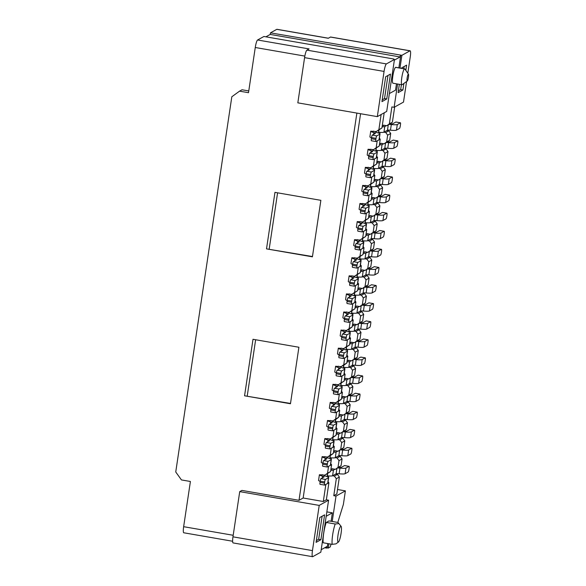 <?xml version="1.0" encoding="UTF-8"?>
<svg xmlns="http://www.w3.org/2000/svg" width="586" height="586" viewBox="0 0 586 586"><rect width="100%" height="100%" fill="white"/><g stroke="black" fill="none" stroke-linecap="round" stroke-linejoin="round"><path stroke-width="0.88" d="M326.197 516.259L332.365 512.838L326.849 511.878M321.194 549.712L326.929 546.533L326.688 548.115L327.127 547.873L327.764 543.574M331.105 521.269L332.365 512.838M335.91 543.874L332.174 544.335L323.216 542.783A12.687 2.161 -80.2 0 1 326.255 522.441L329.017 520.91L337.976 522.463L341.147 526.382A8.072 1.37 -80.2 0 1 340.906 534.41A8.072 1.37 -80.2 0 1 338.43 542.05A8.072 1.37 -80.2 0 1 338.371 542.087A8.072 1.37 -80.2 0 1 338.027 535.025A8.072 1.37 -80.2 0 1 340.737 526.265A8.072 1.37 -80.2 0 1 341.147 526.382M331.083 544.145L330.211 546.972L328.248 548.064L327.127 547.873M326.688 548.115L324.695 547.764M337.8 522.434L343.374 504.429L345.396 490.87L336.012 496.078L332.218 521.467M328.885 543.764L328.248 548.064M345.396 490.87L337.499 489.5M339.367 477.041L337.463 474.389L334.408 476.088L336.313 478.74L339.367 477.041L336.833 493.991L333.778 495.69L336.012 496.078M336.313 478.74L333.778 495.69M337.463 474.389L335.632 474.074M337.741 468.016A4.615 0.615 -171.5 0 1 339.961 468.119L339.118 473.774A4.615 0.615 8.5 0 0 336.122 473.803L332.584 475.766L334.408 476.088M341.052 465.738L342.07 458.955L339.008 460.655L337.997 467.438L341.052 465.738L335.419 469.305L332.064 468.727L331.976 469.291L330.944 469.108M337.997 467.438L335.419 469.305M342.07 458.955L340.166 456.311L337.111 458.003L339.008 460.655M340.166 456.311L338.334 455.996M335.28 457.688L337.111 458.003M343.755 447.66L344.766 440.877L341.711 442.569L340.7 449.352L343.755 447.66L338.122 451.227L334.767 450.641L334.679 451.205L333.646 451.03M340.7 449.352L338.122 451.227M344.766 440.877L342.869 438.225L339.814 439.925L341.711 442.569M342.869 438.225L341.037 437.91M343.147 431.853A4.615 0.615 -171.5 0 1 345.366 431.955L344.524 437.603A4.615 0.615 8.5 0 0 341.528 437.639L337.99 439.603L339.814 439.925M346.458 429.575L347.469 422.792L344.414 424.491L343.403 431.267L346.458 429.575L340.825 433.142L337.47 432.563L337.382 433.127L336.349 432.944M343.403 431.267L340.825 433.142M347.469 422.792L345.572 420.147L342.517 421.839L344.414 424.491M345.572 420.147L343.74 419.825M345.85 413.775A4.615 0.615 -171.5 0 1 348.069 413.87L347.227 419.525A4.615 0.615 8.5 0 0 344.231 419.554L340.693 421.517L342.517 421.839M349.161 411.489L350.172 404.714L347.117 406.406L346.106 413.189L349.161 411.489L343.528 415.056L340.173 414.478L340.085 415.042L339.052 414.866M346.106 413.189L343.528 415.056M350.172 404.714L348.274 402.062L345.22 403.761L347.117 406.406M348.274 402.062L346.443 401.747M348.553 395.689A4.615 0.615 -171.5 0 1 350.772 395.792L349.93 401.439A4.615 0.615 8.5 0 0 346.934 401.469L343.396 403.432L345.22 403.761M351.864 393.411L352.875 386.628L349.82 388.328L348.809 395.103L351.864 393.411L346.231 396.978L342.876 396.392L342.788 396.956L341.755 396.781M348.809 395.103L346.231 396.978M352.875 386.628L350.977 383.977L347.923 385.676L349.82 388.328M350.977 383.977L349.146 383.662M351.256 377.604A4.615 0.615 -171.5 0 1 353.475 377.706L352.633 383.361A4.615 0.615 8.5 0 0 349.637 383.391L346.099 385.354L347.923 385.676M354.567 375.326L355.577 368.543L352.523 370.242L351.512 377.025L354.567 375.326L348.934 378.893L345.572 378.314L345.491 378.878L344.458 378.695M351.512 377.025L348.934 378.893M355.577 368.543L353.68 365.898L350.626 367.59L352.523 370.242M353.68 365.898L351.849 365.583M348.795 367.276L350.626 367.59M357.27 357.248L358.28 350.465L355.226 352.157L354.215 358.94L357.27 357.248L351.637 360.815L348.274 360.229L348.194 360.793L347.161 360.617M354.215 358.94L351.637 360.815M358.28 350.465L356.383 347.813L353.321 349.512L355.226 352.157M356.383 347.813L354.552 347.498M356.654 341.44A4.615 0.615 -171.5 0 1 358.881 341.543L358.039 347.19A4.615 0.615 8.5 0 0 355.043 347.227L351.505 349.19L353.321 349.512M359.972 339.162L360.983 332.379L357.929 334.079L356.918 340.854L359.972 339.162L354.34 342.729L350.977 342.151L350.897 342.715L349.864 342.532M356.918 340.854L354.34 342.729M360.983 332.379L359.079 329.735L356.024 331.427L357.929 334.079M359.079 329.735L357.255 329.413M354.193 331.112L356.024 331.427M362.675 321.077L363.686 314.301L360.632 315.993L359.621 322.776L362.675 321.077L357.042 324.644L353.68 324.065L353.6 324.629L352.567 324.454M359.621 322.776L357.042 324.644M363.686 314.301L361.782 311.649L358.727 313.349L360.632 315.993M361.782 311.649L359.95 311.334M362.06 305.277A4.615 0.615 -171.5 0 1 364.287 305.379L363.445 311.027A4.615 0.615 8.5 0 0 360.449 311.056L356.911 313.019L358.727 313.349M350.084 321.707L353.212 320.11L352.369 318.938M350.157 321.809L349.146 328.592L352.201 326.893L353.212 320.11M349.146 328.592L346.568 330.46L349.622 328.768L352.201 326.893M346.568 330.46L341.023 330.079L340.173 335.727A9.222 1.238 -171.5 0 0 341.785 336.694M347.381 339.785L350.509 338.195L349.666 337.023M347.454 339.887L346.443 346.67L349.498 344.978L350.509 338.195M346.443 346.67L343.865 348.545L349.498 344.978M343.865 348.545L338.32 348.165L337.477 353.812A9.222 1.238 -171.5 0 0 339.082 354.779M344.678 357.87L347.806 356.281L346.963 355.101M344.751 357.973L343.74 364.756L346.795 363.056L347.806 356.281M343.74 364.756L341.162 366.624L344.216 364.932L346.795 363.056M341.162 366.624L335.617 366.243L334.774 371.898A9.222 1.238 -171.5 0 0 336.379 372.857M341.975 375.956L345.103 374.359L344.26 373.187M342.048 376.058L341.037 382.834L344.092 381.142L345.103 374.359M341.037 382.834L338.459 384.709L344.092 381.142M338.459 384.709L332.914 384.328L332.072 389.976A9.222 1.238 -171.5 0 0 333.676 390.943M339.272 394.034L342.4 392.444L341.557 391.265M339.345 394.136L338.334 400.919L341.389 399.22L342.4 392.444M338.334 400.919L335.756 402.794L338.811 401.095L341.389 399.22M335.756 402.794L330.211 402.406L329.369 408.061A9.222 1.238 -171.5 0 0 330.973 409.028M336.569 412.119L339.697 410.522L338.855 409.35M336.642 412.222L335.632 419.005L338.686 417.305L339.697 410.522M335.632 419.005L333.053 420.873L336.108 419.18L338.686 417.305M333.053 420.873L327.508 420.492L326.666 426.139A9.222 1.238 -171.5 0 0 328.27 427.106M333.866 430.197L336.994 428.608L336.152 427.436M333.939 430.3L332.929 437.083L335.983 435.391L336.994 428.608M332.929 437.083L330.35 438.958L335.983 435.391M330.35 438.958L324.805 438.577L323.963 444.225A9.222 1.238 -171.5 0 0 325.567 445.192M331.163 448.283L334.298 446.693L333.449 445.514M331.237 448.385L330.226 455.168L333.28 453.469L334.298 446.693M330.226 455.168L327.647 457.036L330.702 455.344L333.28 453.469M327.647 457.036L322.102 456.655L321.26 462.31A9.222 1.238 -171.5 0 0 322.864 463.27M328.46 466.368L331.595 464.771L330.753 463.599M328.541 466.471L327.523 473.246L330.577 471.554L331.595 464.771M327.523 473.246L324.944 475.121L330.577 471.554M324.944 475.121L319.399 474.741L318.557 480.388A9.222 1.238 -171.5 0 0 320.161 481.355M325.765 484.446L328.893 482.857L328.05 481.677M325.838 484.549L323.304 501.506L326.358 499.807L328.893 482.857M323.304 501.506L303.152 498.012L299.007 500.312L241.908 490.409L239.725 491.625L319.216 505.403L328.592 500.195L326.358 499.807M319.216 505.403L312.455 550.613A6.922 1.179 99.8 0 0 312.587 556.7A6.922 1.179 99.8 0 0 312.756 556.663L320.828 552.18L328.592 500.195M316.088 542.372L319.802 517.511L324.607 514.845L320.886 539.713L316.088 542.372M332.174 544.335A12.687 2.161 -80.2 0 1 332.672 534.732A12.687 2.161 -80.2 0 1 335.214 523.994L326.255 522.441M335.214 523.994L338.833 523.613M232.627 541.252L183.777 532.777A6.922 1.179 -80.2 0 1 183.645 526.689L190.406 481.48L181.448 479.927L175.741 471.986L231.822 96.771L239.549 91.152L248.508 92.705L255.262 47.503A6.922 1.179 -80.2 0 1 257.584 39.995L309.086 48.924L306.903 50.132L386.394 63.918L394.466 59.435L386.701 111.421L377.318 116.629L297.827 102.85L304.581 57.64A6.922 1.179 -80.2 0 1 306.903 50.132M299.007 500.312L356.874 113.083M298.904 347.249L290.458 403.754L244.56 395.799L253.005 339.287L298.904 347.249M320.864 200.324L312.419 256.836L266.513 248.874L274.959 192.369L320.864 200.324M303.152 498.012L360.58 113.728M312.587 556.7L233.096 542.922A6.922 1.179 -80.2 0 1 232.964 536.827L239.725 491.625M322.102 516.237L318.652 539.325L320.886 539.713M318.652 539.325L316.352 540.6M290.51 403.446L244.56 395.799M247.233 395.946L255.635 339.748M357.094 306.104L356.303 306.544L356.383 305.98L359.745 306.566L362.324 304.691L363.335 297.915L361.43 295.263L359.599 294.948M362.324 304.691L365.378 302.999L359.745 306.566M365.378 302.999L366.389 296.216L363.335 297.915M366.389 296.216L364.485 293.564L361.43 295.263M364.485 293.564L362.653 293.249M359.797 288.026L359.006 288.466L359.086 287.902L362.448 288.48L365.019 286.613L366.038 279.83L364.133 277.178L362.302 276.863M365.019 286.613L368.081 284.913L365.503 286.788L362.448 288.48M368.081 284.913L369.092 278.13L366.038 279.83M369.092 278.13L367.188 275.486L364.133 277.178M367.188 275.486L365.356 275.171M362.5 269.941L361.709 270.38L361.789 269.816L365.151 270.402L367.722 268.527L368.74 261.744L366.836 259.1L365.005 258.778A8.072 1.077 -171.5 0 1 359.767 258.829M367.722 268.527L370.777 266.835L365.151 270.402M370.777 266.835L371.795 260.052L368.74 261.744M371.795 260.052L369.891 257.401L366.836 259.1M369.891 257.401L368.059 257.086M365.203 251.855L364.404 252.302L364.492 251.738L367.854 252.317L370.425 250.442L371.443 243.666L369.539 241.014L367.708 240.7A8.072 1.077 -171.5 0 1 362.47 240.743M370.425 250.442L373.48 248.75L367.854 252.317M373.48 248.75L374.498 241.967L371.443 243.666M374.498 241.967L372.593 239.322L369.539 241.014M372.593 239.322L370.762 239M367.905 233.777L367.107 234.217L367.195 233.653L370.55 234.232L373.128 232.364L374.146 225.581L372.242 222.936L370.411 222.614A8.072 1.077 -171.5 0 1 365.173 222.665M373.128 232.364L376.183 230.664L373.612 232.539L370.55 234.232M376.183 230.664L377.201 223.889L374.146 225.581M377.201 223.889L375.296 221.237L372.242 222.936M375.296 221.237L373.465 220.922M370.608 215.692L369.81 216.139L369.898 215.567L373.253 216.153L375.831 214.278L376.849 207.503L374.945 204.851L373.114 204.536M375.831 214.278L378.886 212.586L373.253 216.153M378.886 212.586L379.904 205.803L376.849 207.503M379.904 205.803L377.999 203.152L374.945 204.851M377.999 203.152L376.168 202.837M373.311 197.614L372.513 198.053L372.601 197.489L375.956 198.068L378.534 196.2L379.545 189.417L377.648 186.766L375.816 186.451A8.072 1.077 -171.5 0 1 370.579 186.502M378.534 196.2L381.589 194.501L379.01 196.376L375.956 198.068M381.589 194.501L382.607 187.718L379.545 189.417M382.607 187.718L380.702 185.073L377.648 186.766M380.702 185.073L378.871 184.758M376.014 179.528L375.216 179.968L375.304 179.404L378.659 179.99L381.237 178.115L382.248 171.332L380.351 168.687L378.519 168.365A8.072 1.077 -171.5 0 1 373.282 168.416M381.237 178.115L384.291 176.423L378.659 179.99M384.291 176.423L385.302 169.64L382.248 171.332M385.302 169.64L383.405 166.988L380.351 168.687M383.405 166.988L381.574 166.673M378.717 161.443L377.919 161.89L378.007 161.326L381.361 161.904L383.94 160.029L384.951 153.254L383.054 150.602L381.222 150.287A8.072 1.077 -171.5 0 1 375.985 150.331M383.94 160.029L386.994 158.337L381.361 161.904M386.994 158.337L388.005 151.554L384.951 153.254M388.005 151.554L386.108 148.91L383.054 150.602M386.108 148.91L384.277 148.588M381.42 143.365L380.622 143.804L380.71 143.24L384.064 143.819L386.643 141.951L387.654 135.168L385.756 132.524L383.925 132.202M386.643 141.951L389.697 140.252L387.119 142.127L384.064 143.819M389.697 140.252L390.708 133.476L387.654 135.168M390.708 133.476L388.811 130.825L385.756 132.524M388.811 130.825L386.98 130.51M384.123 125.279L383.325 125.726L383.412 125.155L386.767 125.741L389.346 123.866L391.88 106.916L394.114 107.304L397.601 84.018M389.346 123.866L392.4 122.174L386.767 125.741M392.4 122.174L394.671 106.996M406.581 81.498L403.498 102.096L394.114 107.304M407.805 73.279L410.259 56.886A6.922 1.179 99.8 0 0 410.127 50.799A6.922 1.179 99.8 0 0 409.958 50.836L401.886 55.318L400.765 55.121L398.868 67.851M399.982 68.049L401.886 55.318M401.74 68.35L401.828 67.786L406.625 65.127L405.834 70.393M403.886 83.454L402.912 89.988L398.106 92.654L399.352 84.325M409.958 50.836L330.467 37.05L328.292 38.266L276.79 29.337L270.461 32.845L400.765 55.121M389.368 93.577L395.528 90.156L396.48 83.827M400.333 55.362L400.092 56.945L394.363 60.131M393.741 59.311L394.466 59.435M402.245 84.64A8.072 1.37 -80.2 0 1 402.186 84.692A8.072 1.37 -80.2 0 1 402.128 84.728A8.072 1.37 -80.2 0 1 401.93 84.772L392.979 83.219A8.072 1.37 -80.2 0 1 392.913 75.572A8.072 1.37 -80.2 0 1 395.535 67.353A8.072 1.37 -80.2 0 1 395.733 67.309L404.692 68.862A8.072 1.37 -80.2 0 1 404.904 69.023L408.471 74.254A3.457 0.586 -80.2 0 1 408.369 77.696A3.457 0.586 -80.2 0 1 407.307 80.971A3.457 0.586 -80.2 0 1 407.285 80.985A3.457 0.586 -80.2 0 1 407.138 77.96A3.457 0.586 -80.2 0 1 408.296 74.202A3.457 0.586 -80.2 0 1 408.471 74.254M393.785 58.996L263.912 36.486L257.584 39.995M386.394 63.918A6.922 1.179 99.8 0 0 384.072 71.426L377.318 116.629M385.676 76.751L390.474 74.085L386.76 98.953L381.962 101.612L385.676 76.751M384.196 112.812L381.925 127.99L376.293 131.557L370.748 131.169L369.905 136.824A9.222 1.238 -171.5 0 0 371.509 137.791M381.142 114.512L378.871 129.682L381.925 127.99M378.871 129.682L376.293 131.557M377.106 140.882L380.233 139.285L379.223 146.068L373.59 149.635L368.045 149.254L367.202 154.909A9.222 1.238 -171.5 0 0 368.806 155.869M379.391 138.113L380.233 139.285M377.179 140.984L376.168 147.767L379.223 146.068M376.168 147.767L373.59 149.635M374.403 158.96L377.531 157.37L376.52 164.153L370.887 167.721L365.342 167.34L364.499 172.987A9.222 1.238 -171.5 0 0 366.104 173.954M376.688 156.198L377.531 157.37M374.476 159.062L373.465 165.845L376.52 164.153M373.465 165.845L370.887 167.721M371.7 177.045L374.835 175.456L373.817 182.231L368.184 185.799L362.639 185.418L361.796 191.073A9.222 1.238 -171.5 0 0 363.401 192.032M373.985 174.276L374.835 175.456M371.78 177.148L370.762 183.931L373.817 182.231M370.762 183.931L368.184 185.799M368.997 195.131L372.132 193.534L371.114 200.317L365.481 203.884L359.936 203.503L359.093 209.151A9.222 1.238 -171.5 0 0 360.698 210.118M371.29 192.362L372.132 193.534M369.077 195.233L368.059 202.009L371.114 200.317M368.059 202.009L365.481 203.884M366.301 213.209L369.429 211.619L368.411 218.402L362.778 221.969L357.233 221.581L356.391 227.236A9.222 1.238 -171.5 0 0 357.995 228.203M368.587 210.44L369.429 211.619M366.375 213.311L365.356 220.094L368.411 218.402M365.356 220.094L362.778 221.969M363.598 231.294L366.726 229.697L365.708 236.48L360.082 240.048L354.53 239.667L353.688 245.314A9.222 1.238 -171.5 0 0 355.292 246.281M365.884 228.525L366.726 229.697M363.672 231.397L362.653 238.18L365.708 236.48M362.653 238.18L360.082 240.048M360.895 249.372L364.023 247.783L363.005 254.566L357.379 258.133L351.834 257.752L350.985 263.4A9.222 1.238 -171.5 0 0 352.589 264.367M363.181 246.611L364.023 247.783M360.969 249.475L359.95 256.258L363.005 254.566M359.95 256.258L357.379 258.133M358.192 267.458L361.32 265.868L360.309 272.644L354.677 276.211L349.131 275.83L348.282 281.485A9.222 1.238 -171.5 0 0 349.886 282.445M360.478 264.689L361.32 265.868M358.266 267.56L357.248 274.343L360.309 272.644M357.248 274.343L354.677 276.211M355.49 285.543L358.617 283.946L357.607 290.729L351.974 294.297L346.429 293.916L345.579 299.563A9.222 1.238 -171.5 0 0 347.183 300.53M357.775 282.774L358.617 283.946M355.563 285.646L354.552 292.421L357.607 290.729M354.552 292.421L351.974 294.297M352.787 303.621L355.914 302.032L354.904 308.807L349.271 312.382L343.726 311.994L342.876 317.649A9.222 1.238 -171.5 0 0 344.48 318.616M355.072 300.852L355.914 302.032M352.86 303.724L351.849 310.507L354.904 308.807M351.849 310.507L349.271 312.382M330.467 37.05A6.922 1.179 -80.2 0 1 330.636 37.021L410.127 50.799M404.12 66.511L403.791 68.709M401.403 84.677L400.67 89.599L402.912 89.988M400.67 89.599L398.377 90.874M328.38 38.215L276.958 29.3A6.922 1.179 99.8 0 0 276.79 29.337M265.905 36.83L270.227 34.428L270.461 32.845M270.227 34.428L400.092 56.945M401.93 84.772A8.072 1.37 -80.2 0 1 401.784 77.667A8.072 1.37 -80.2 0 1 404.494 68.906A8.072 1.37 -80.2 0 1 404.692 68.862M387.969 75.477L384.519 98.565L386.76 98.953M384.519 98.565L382.226 99.84M248.772 90.94L242.04 89.775L239.549 91.152M312.463 256.529L266.513 248.874M269.194 249.021L277.588 192.823M332.775 468.851L331.976 469.291M335.478 450.766L334.679 451.205M338.181 432.68L337.382 433.127M340.884 414.602L340.085 415.042M343.586 396.517L342.788 396.956M346.289 378.439L345.491 378.878M348.985 360.353L348.194 360.793M351.688 342.268L350.897 342.715M354.391 324.19L353.6 324.629M343.916 330.006L343.125 330.445M341.22 348.084L340.422 348.524M338.518 366.169L337.719 366.609M335.815 384.248L335.016 384.694M333.112 402.333L332.313 402.772M330.409 420.411L329.61 420.858M327.706 438.496L326.907 438.936M325.003 456.582L324.205 457.021M322.3 474.66L321.502 475.107M346.619 311.92L345.828 312.36M374.432 169.859L374.63 168.534M375.216 179.968L374.183 179.792M377.135 151.781L377.333 150.448M377.919 161.89L376.886 161.707M379.838 133.696L380.036 132.37M380.622 143.804L379.589 143.629M383.325 125.726L382.292 125.543M366.323 224.108L366.521 222.783M367.107 234.217L366.074 234.041M369.026 206.023L369.224 204.697M369.81 216.139L368.777 215.956M371.729 187.945L371.927 186.612M372.513 198.053L371.48 197.87M363.62 242.194L363.818 240.861M364.404 252.302L363.371 252.119M360.917 260.272L361.115 258.946M361.709 270.38L360.668 270.205M358.214 278.357L358.412 277.024M359.006 288.466L357.965 288.283M355.512 296.435L355.709 295.11M356.303 306.544L355.27 306.368M352.809 314.521L353.006 313.195M350.106 332.606L350.311 331.273M347.41 350.684L347.608 349.359M344.707 368.77L344.905 367.437M342.004 386.848L342.202 385.522M339.301 404.933L339.499 403.608M336.598 423.019L336.796 421.686M333.895 441.097L334.093 439.771M331.193 459.182L331.39 457.849M328.49 477.26L328.687 475.935M373.648 131.096L372.85 131.535M370.945 149.181L370.147 149.62M368.242 167.259L367.444 167.699M365.539 185.344L364.741 185.784M362.837 203.423L362.038 203.869M360.134 221.508L359.335 221.948M357.431 239.593L356.632 240.033M354.728 257.672L353.937 258.111M352.025 275.757L351.234 276.196M349.322 293.835L348.531 294.282M345.11 473.708L348.165 472.008A2.307 0.396 99.8 0 0 348.941 469.511L349.11 468.382A2.307 0.396 -80.2 0 0 349.066 466.346A2.307 0.396 -80.2 0 0 349.007 466.361L345.952 468.06L345.11 473.708A9.222 1.238 8.5 0 1 339.118 473.774M330.76 470.346A8.072 1.077 8.5 0 0 333.434 470.111L332.584 475.766A8.072 1.077 -171.5 0 1 327.34 475.817M375.882 131.484L375.392 131.755A4.615 0.615 -171.5 0 0 375.311 131.85A4.615 0.615 -171.5 0 0 376.879 132.561A9.222 1.238 -171.5 0 1 380.006 133.989A9.222 1.238 -171.5 0 1 379.845 134.179L376.791 135.879A2.307 0.396 99.8 0 0 376.014 138.377L371.539 137.6L371.37 138.728A2.307 0.396 99.8 0 0 371.407 140.765A2.307 0.396 99.8 0 0 371.465 140.75M370.748 131.169A9.222 1.238 8.5 0 0 373.883 132.597A4.615 0.615 -171.5 0 1 375.45 133.308A4.615 0.615 -171.5 0 1 375.362 133.403L372.308 135.102A2.307 0.396 99.8 0 0 371.539 137.6M380.006 133.989L379.164 139.644A9.222 1.238 -171.5 0 1 378.995 139.827L379.845 134.179M371.407 140.765L375.89 141.541A2.307 0.396 -80.2 0 0 375.941 141.526L378.995 139.827M373.179 149.569L372.689 149.84A4.615 0.615 -171.5 0 0 372.608 149.935A4.615 0.615 -171.5 0 0 374.176 150.646A9.222 1.238 -171.5 0 1 377.311 152.074A9.222 1.238 -171.5 0 1 377.142 152.265L374.088 153.957A2.307 0.396 99.8 0 0 373.311 156.462L368.836 155.686L368.667 156.814A2.307 0.396 99.8 0 0 368.704 158.843A2.307 0.396 99.8 0 0 368.762 158.835M368.045 149.254A9.222 1.238 8.5 0 0 371.18 150.675A4.615 0.615 -171.5 0 1 372.747 151.393A4.615 0.615 -171.5 0 1 372.659 151.488L369.605 153.18A2.307 0.396 99.8 0 0 368.836 155.686M377.311 152.074L376.461 157.722A9.222 1.238 -171.5 0 1 376.3 157.912L377.142 152.265M368.704 158.843L373.187 159.619A2.307 0.396 -80.2 0 0 373.238 159.612L376.3 157.912M370.484 167.647L369.986 167.918A4.615 0.615 -171.5 0 0 369.905 168.014A4.615 0.615 -171.5 0 0 371.473 168.731A9.222 1.238 -171.5 0 1 374.608 170.152A9.222 1.238 -171.5 0 1 374.439 170.343L371.385 172.042A2.307 0.396 99.8 0 0 370.608 174.54L366.133 173.764L365.964 174.899A2.307 0.396 99.8 0 0 366.001 176.928A2.307 0.396 99.8 0 0 366.06 176.913M365.342 167.34A9.222 1.238 8.5 0 0 368.477 168.761A4.615 0.615 -171.5 0 1 370.044 169.471A4.615 0.615 -171.5 0 1 369.956 169.566L366.902 171.266A2.307 0.396 99.8 0 0 366.133 173.764M374.608 170.152L373.758 175.807A9.222 1.238 -171.5 0 1 373.597 175.998L374.439 170.343M366.001 176.928L370.484 177.704A2.307 0.396 -80.2 0 0 370.542 177.69L373.597 175.998M367.781 185.733L367.283 186.004A4.615 0.615 -171.5 0 0 367.202 186.099A4.615 0.615 -171.5 0 0 368.77 186.809A9.222 1.238 -171.5 0 1 371.905 188.238A9.222 1.238 -171.5 0 1 371.736 188.428L368.682 190.12A2.307 0.396 99.8 0 0 367.905 192.626L363.43 191.849L363.261 192.977A2.307 0.396 99.8 0 0 363.305 195.006A2.307 0.396 99.8 0 0 363.357 194.999M362.639 185.418A9.222 1.238 8.5 0 0 365.774 186.846A4.615 0.615 -171.5 0 1 367.341 187.557A4.615 0.615 -171.5 0 1 367.261 187.652L364.206 189.344A2.307 0.396 99.8 0 0 363.43 191.849M371.905 188.238L371.055 193.885A9.222 1.238 -171.5 0 1 370.894 194.076L371.736 188.428M363.305 195.006L367.781 195.783A2.307 0.396 -80.2 0 0 367.84 195.775L370.894 194.076M365.078 203.811L364.587 204.089A4.615 0.615 -171.5 0 0 364.499 204.184A4.615 0.615 -171.5 0 0 366.067 204.895A9.222 1.238 -171.5 0 1 369.202 206.323A9.222 1.238 -171.5 0 1 369.034 206.506L365.979 208.206A2.307 0.396 99.8 0 0 365.203 210.711L360.727 209.935L360.558 211.063A2.307 0.396 99.8 0 0 360.602 213.092A2.307 0.396 99.8 0 0 360.654 213.077M359.936 203.503A9.222 1.238 8.5 0 0 363.071 204.924A4.615 0.615 -171.5 0 1 364.639 205.642A4.615 0.615 -171.5 0 1 364.558 205.73L361.503 207.429A2.307 0.396 99.8 0 0 360.727 209.935M369.202 206.323L368.352 211.971A9.222 1.238 -171.5 0 1 368.191 212.161L369.034 206.506M360.602 213.092L365.078 213.868A2.307 0.396 -80.2 0 0 365.137 213.853L368.191 212.161M362.375 221.896L361.884 222.167A4.615 0.615 -171.5 0 0 361.796 222.262A4.615 0.615 -171.5 0 0 363.364 222.973A9.222 1.238 -171.5 0 1 366.499 224.401A9.222 1.238 -171.5 0 1 366.331 224.592L363.276 226.291A2.307 0.396 99.8 0 0 362.5 228.789L358.024 228.013L357.856 229.141A2.307 0.396 99.8 0 0 357.9 231.177A2.307 0.396 99.8 0 0 357.951 231.162M357.233 221.581A9.222 1.238 8.5 0 0 360.368 223.01A4.615 0.615 -171.5 0 1 361.936 223.72A4.615 0.615 -171.5 0 1 361.855 223.815L358.8 225.515A2.307 0.396 99.8 0 0 358.024 228.013M366.499 224.401L365.657 230.056A9.222 1.238 -171.5 0 1 365.488 230.239L366.331 224.592M357.9 231.177L362.375 231.953A2.307 0.396 -80.2 0 0 362.434 231.939L365.488 230.239M359.672 239.982L359.181 240.253A4.615 0.615 -171.5 0 0 359.093 240.348A4.615 0.615 -171.5 0 0 360.661 241.058A9.222 1.238 -171.5 0 1 363.796 242.487A9.222 1.238 -171.5 0 1 363.628 242.677L360.573 244.369A2.307 0.396 99.8 0 0 359.797 246.874L355.321 246.098L355.153 247.226A2.307 0.396 99.8 0 0 355.197 249.255A2.307 0.396 99.8 0 0 355.248 249.248M354.53 239.667A9.222 1.238 8.5 0 0 357.665 241.088A4.615 0.615 -171.5 0 1 359.233 241.806A4.615 0.615 -171.5 0 1 359.152 241.901L356.098 243.593A2.307 0.396 99.8 0 0 355.321 246.098M363.796 242.487L362.954 248.134A9.222 1.238 -171.5 0 1 362.785 248.325L363.628 242.677M355.197 249.255L359.672 250.032A2.307 0.396 -80.2 0 0 359.731 250.024L362.785 248.325M356.969 258.06L356.478 258.331A4.615 0.615 -171.5 0 0 356.391 258.426A4.615 0.615 -171.5 0 0 357.958 259.144A9.222 1.238 -171.5 0 1 361.093 260.565A9.222 1.238 -171.5 0 1 360.925 260.755L357.87 262.455A2.307 0.396 99.8 0 0 357.094 264.953L352.618 264.176L352.45 265.312A2.307 0.396 99.8 0 0 352.494 267.341A2.307 0.396 99.8 0 0 352.545 267.326M351.834 257.752A9.222 1.238 8.5 0 0 354.962 259.173A4.615 0.615 -171.5 0 1 356.53 259.884A4.615 0.615 -171.5 0 1 356.449 259.979L353.395 261.678A2.307 0.396 99.8 0 0 352.618 264.176M361.093 260.565L360.251 266.22A9.222 1.238 -171.5 0 1 360.082 266.41L360.925 260.755M352.494 267.341L356.969 268.117A2.307 0.396 -80.2 0 0 357.028 268.102L360.082 266.41M354.266 276.145L353.776 276.416A4.615 0.615 -171.5 0 0 353.688 276.511A4.615 0.615 -171.5 0 0 355.255 277.222A9.222 1.238 -171.5 0 1 358.39 278.65A9.222 1.238 -171.5 0 1 358.222 278.841L355.167 280.533A2.307 0.396 99.8 0 0 354.398 283.038L349.915 282.262L349.747 283.39A2.307 0.396 99.8 0 0 349.791 285.419A2.307 0.396 99.8 0 0 349.849 285.411M349.131 275.83A9.222 1.238 8.5 0 0 352.259 277.259A4.615 0.615 -171.5 0 1 353.827 277.969A4.615 0.615 -171.5 0 1 353.746 278.064L350.692 279.756A2.307 0.396 99.8 0 0 349.915 282.262M358.39 278.65L357.548 284.298A9.222 1.238 -171.5 0 1 357.379 284.488L358.222 278.841M349.791 285.419L354.266 286.195A2.307 0.396 -80.2 0 0 354.325 286.188L357.379 284.488M351.563 294.223L351.073 294.502A4.615 0.615 -171.5 0 0 350.985 294.597A4.615 0.615 -171.5 0 0 352.552 295.307A9.222 1.238 -171.5 0 1 355.687 296.736A9.222 1.238 -171.5 0 1 355.519 296.919L352.464 298.618A2.307 0.396 99.8 0 0 351.695 301.123L347.212 300.347L347.044 301.475A2.307 0.396 99.8 0 0 347.088 303.504A2.307 0.396 99.8 0 0 347.146 303.489M346.429 293.916A9.222 1.238 8.5 0 0 349.556 295.337A4.615 0.615 -171.5 0 1 351.124 296.055A4.615 0.615 -171.5 0 1 351.043 296.142L347.989 297.842A2.307 0.396 99.8 0 0 347.212 300.347M355.687 296.736L354.845 302.383A9.222 1.238 -171.5 0 1 354.677 302.574L355.519 296.919M347.088 303.504L351.563 304.281A2.307 0.396 -80.2 0 0 351.622 304.266L354.677 302.574M348.86 312.309L348.37 312.58A4.615 0.615 -171.5 0 0 348.289 312.675A4.615 0.615 -171.5 0 0 349.849 313.385A9.222 1.238 -171.5 0 1 352.984 314.814A9.222 1.238 -171.5 0 1 352.816 315.004L349.761 316.704A2.307 0.396 99.8 0 0 348.992 319.202L344.509 318.425L344.341 319.553A2.307 0.396 99.8 0 0 344.385 321.589A2.307 0.396 99.8 0 0 344.443 321.575M343.726 311.994A9.222 1.238 8.5 0 0 346.861 313.422A4.615 0.615 -171.5 0 1 348.421 314.133A4.615 0.615 -171.5 0 1 348.34 314.228L345.286 315.927A2.307 0.396 99.8 0 0 344.509 318.425M352.984 314.814L352.142 320.469A9.222 1.238 -171.5 0 1 351.974 320.652L352.816 315.004M344.385 321.589L348.86 322.366A2.307 0.396 -80.2 0 0 348.919 322.351L351.974 320.652M346.158 330.394L345.667 330.665A4.615 0.615 -171.5 0 0 345.586 330.76A4.615 0.615 -171.5 0 0 347.146 331.471A9.222 1.238 -171.5 0 1 350.281 332.899A9.222 1.238 -171.5 0 1 350.113 333.09L347.059 334.782A2.307 0.396 99.8 0 0 346.289 337.287L341.806 336.51L341.638 337.639A2.307 0.396 99.8 0 0 341.682 339.668A2.307 0.396 99.8 0 0 341.741 339.66M341.023 330.079A9.222 1.238 8.5 0 0 344.158 331.5A4.615 0.615 -171.5 0 1 345.718 332.218A4.615 0.615 -171.5 0 1 345.637 332.313L342.583 334.005A2.307 0.396 99.8 0 0 341.806 336.51M350.281 332.899L349.439 338.547A9.222 1.238 -171.5 0 1 349.271 338.737L350.113 333.09M341.682 339.668L346.158 340.444A2.307 0.396 -80.2 0 0 346.216 340.437L349.271 338.737M343.455 348.472L342.964 348.743A4.615 0.615 -171.5 0 0 342.883 348.838A4.615 0.615 -171.5 0 0 344.451 349.556A9.222 1.238 -171.5 0 1 347.579 350.977A9.222 1.238 -171.5 0 1 347.417 351.168L344.356 352.867A2.307 0.396 99.8 0 0 343.586 355.365L339.104 354.589L338.935 355.724A2.307 0.396 99.8 0 0 338.979 357.753A2.307 0.396 99.8 0 0 339.038 357.738M338.32 348.165A9.222 1.238 8.5 0 0 341.455 349.586A4.615 0.615 -171.5 0 1 343.022 350.296A4.615 0.615 -171.5 0 1 342.935 350.391L339.88 352.091A2.307 0.396 99.8 0 0 339.104 354.589M347.579 350.977L346.736 356.632A9.222 1.238 -171.5 0 1 346.568 356.823L347.417 351.168M338.979 357.753L343.462 358.529A2.307 0.396 -80.2 0 0 343.513 358.515L346.568 356.823M340.752 366.558L340.261 366.829A4.615 0.615 -171.5 0 0 340.18 366.924A4.615 0.615 -171.5 0 0 341.748 367.634A9.222 1.238 -171.5 0 1 344.876 369.063A9.222 1.238 -171.5 0 1 344.715 369.253L341.66 370.945A2.307 0.396 99.8 0 0 340.884 373.45L336.401 372.674L336.232 373.802A2.307 0.396 99.8 0 0 336.276 375.831A2.307 0.396 99.8 0 0 336.335 375.824M335.617 366.243A9.222 1.238 8.5 0 0 338.752 367.671A4.615 0.615 -171.5 0 1 340.32 368.382A4.615 0.615 -171.5 0 1 340.232 368.477L337.177 370.169A2.307 0.396 99.8 0 0 336.401 372.674M344.876 369.063L344.033 374.71A9.222 1.238 -171.5 0 1 343.865 374.901L344.715 369.253M336.276 375.831L340.759 376.608A2.307 0.396 -80.2 0 0 340.81 376.6L343.865 374.901M338.049 384.636L337.558 384.914A4.615 0.615 -171.5 0 0 337.477 385.009A4.615 0.615 -171.5 0 0 339.045 385.72A9.222 1.238 -171.5 0 1 342.173 387.148A9.222 1.238 -171.5 0 1 342.012 387.331L338.957 389.031A2.307 0.396 99.8 0 0 338.181 391.536L333.705 390.759L333.529 391.888A2.307 0.396 99.8 0 0 333.573 393.917A2.307 0.396 99.8 0 0 333.632 393.902M332.914 384.328A9.222 1.238 8.5 0 0 336.049 385.749A4.615 0.615 -171.5 0 1 337.617 386.467A4.615 0.615 -171.5 0 1 337.529 386.555L334.474 388.254A2.307 0.396 99.8 0 0 333.705 390.759M342.173 387.148L341.33 392.796A9.222 1.238 -171.5 0 1 341.162 392.986L342.012 387.331M333.573 393.917L338.056 394.693A2.307 0.396 -80.2 0 0 338.107 394.678L341.162 392.986M335.346 402.721L334.855 402.992A4.615 0.615 -171.5 0 0 334.774 403.087A4.615 0.615 -171.5 0 0 336.342 403.798A9.222 1.238 -171.5 0 1 339.47 405.226A9.222 1.238 -171.5 0 1 339.309 405.417L336.254 407.116A2.307 0.396 99.8 0 0 335.478 409.614L331.002 408.838L330.834 409.966A2.307 0.396 99.8 0 0 330.87 412.002A2.307 0.396 99.8 0 0 330.929 411.987M330.211 402.406A9.222 1.238 8.5 0 0 333.346 403.835A4.615 0.615 -171.5 0 1 334.914 404.545A4.615 0.615 -171.5 0 1 334.826 404.64L331.771 406.34A2.307 0.396 99.8 0 0 331.002 408.838M339.47 405.226L338.627 410.881A9.222 1.238 -171.5 0 1 338.459 411.064L339.309 405.417M330.87 412.002L335.353 412.778A2.307 0.396 -80.2 0 0 335.404 412.764L338.459 411.064M332.643 420.799L332.152 421.078A4.615 0.615 -171.5 0 0 332.072 421.173A4.615 0.615 -171.5 0 0 333.639 421.883A9.222 1.238 -171.5 0 1 336.774 423.312A9.222 1.238 -171.5 0 1 336.606 423.502L333.551 425.194A2.307 0.396 99.8 0 0 332.775 427.699L328.299 426.923L328.131 428.051A2.307 0.396 99.8 0 0 328.167 430.08A2.307 0.396 99.8 0 0 328.226 430.073M327.508 420.492A9.222 1.238 8.5 0 0 330.643 421.913A4.615 0.615 -171.5 0 1 332.211 422.631A4.615 0.615 -171.5 0 1 332.123 422.726L329.068 424.418A2.307 0.396 99.8 0 0 328.299 426.923M336.774 423.312L335.925 428.959A9.222 1.238 -171.5 0 1 335.756 429.15L336.606 423.502M328.167 430.08L332.65 430.857A2.307 0.396 -80.2 0 0 332.702 430.849L335.756 429.15M329.947 438.885L329.449 439.156A4.615 0.615 -171.5 0 0 329.369 439.251A4.615 0.615 -171.5 0 0 330.936 439.969A9.222 1.238 -171.5 0 1 334.071 441.39A9.222 1.238 -171.5 0 1 333.903 441.58L330.848 443.28A2.307 0.396 99.8 0 0 330.072 445.778L325.596 445.001L325.428 446.136A2.307 0.396 99.8 0 0 325.464 448.165A2.307 0.396 99.8 0 0 325.523 448.151M324.805 438.577A9.222 1.238 8.5 0 0 327.94 439.998A4.615 0.615 -171.5 0 1 329.508 440.709A4.615 0.615 -171.5 0 1 329.42 440.804L326.365 442.503A2.307 0.396 99.8 0 0 325.596 445.001M334.071 441.39L333.222 447.045A9.222 1.238 -171.5 0 1 333.06 447.235L333.903 441.58M325.464 448.165L329.947 448.942A2.307 0.396 -80.2 0 0 329.999 448.927L333.06 447.235M327.244 456.97L326.746 457.241A4.615 0.615 -171.5 0 0 326.666 457.336A4.615 0.615 -171.5 0 0 328.233 458.047A9.222 1.238 -171.5 0 1 331.368 459.475A9.222 1.238 -171.5 0 1 331.2 459.666L328.145 461.358A2.307 0.396 99.8 0 0 327.369 463.863L322.893 463.087L322.725 464.215A2.307 0.396 99.8 0 0 322.769 466.244A2.307 0.396 99.8 0 0 322.82 466.236M322.102 456.655A9.222 1.238 8.5 0 0 325.237 458.084A4.615 0.615 -171.5 0 1 326.805 458.794A4.615 0.615 -171.5 0 1 326.724 458.889L323.662 460.581A2.307 0.396 99.8 0 0 322.893 463.087M331.368 459.475L330.519 465.123A9.222 1.238 -171.5 0 1 330.358 465.313L331.2 459.666M322.769 466.244L327.244 467.02A2.307 0.396 -80.2 0 0 327.303 467.013L330.358 465.313M324.541 475.048L324.051 475.327A4.615 0.615 -171.5 0 0 323.963 475.422A4.615 0.615 -171.5 0 0 325.53 476.132A9.222 1.238 -171.5 0 1 328.665 477.561A9.222 1.238 -171.5 0 1 328.497 477.744L325.442 479.443A2.307 0.396 99.8 0 0 324.666 481.948L320.19 481.172L320.022 482.3A2.307 0.396 99.8 0 0 320.066 484.329A2.307 0.396 99.8 0 0 320.117 484.314M319.399 474.741A9.222 1.238 8.5 0 0 322.534 476.162A4.615 0.615 -171.5 0 1 324.102 476.872A4.615 0.615 -171.5 0 1 324.021 476.967L320.967 478.667A2.307 0.396 99.8 0 0 320.19 481.172M328.665 477.561L327.816 483.208A9.222 1.238 -171.5 0 1 327.655 483.399L328.497 477.744M320.066 484.329L324.541 485.105A2.307 0.396 -80.2 0 0 324.6 485.091L327.655 483.399M338.84 467.342A4.615 0.615 -171.5 0 0 341.477 467.284L344.531 465.584L349.007 466.361M333.434 470.111L335.016 469.24M339.961 468.119A9.222 1.238 8.5 0 0 345.952 468.06M347.813 455.622L350.868 453.93A2.307 0.396 99.8 0 0 351.644 451.425L351.812 450.297A2.307 0.396 -80.2 0 0 351.768 448.268A2.307 0.396 -80.2 0 0 351.71 448.275L348.655 449.975L347.813 455.622A9.222 1.238 8.5 0 1 341.821 455.688A4.615 0.615 8.5 0 0 338.825 455.718L335.287 457.681A8.072 1.077 -171.5 0 1 330.043 457.739M333.463 452.26A8.072 1.077 8.5 0 0 336.137 452.033L337.719 451.154M341.543 449.264A4.615 0.615 -171.5 0 0 344.18 449.198L347.234 447.499L351.71 448.275M340.444 449.938A4.615 0.615 -171.5 0 1 342.663 450.041A9.222 1.238 8.5 0 0 348.655 449.975M350.516 437.544L353.57 435.845A2.307 0.396 99.8 0 0 354.34 433.347L354.515 432.212A2.307 0.396 -80.2 0 0 354.471 430.183A2.307 0.396 -80.2 0 0 354.413 430.197L351.358 431.889L350.516 437.544A9.222 1.238 8.5 0 1 344.524 437.603M336.166 434.182A8.072 1.077 8.5 0 0 338.84 433.948L337.99 439.603A8.072 1.077 -171.5 0 1 332.745 439.654M344.246 431.179A4.615 0.615 -171.5 0 0 346.883 431.113L349.937 429.421L354.413 430.197M338.84 433.948L340.415 433.069M345.366 431.955A9.222 1.238 8.5 0 0 351.358 431.889M353.219 419.459L356.273 417.767A2.307 0.396 99.8 0 0 357.042 415.262L357.211 414.134A2.307 0.396 -80.2 0 0 357.174 412.105A2.307 0.396 -80.2 0 0 357.116 412.112L354.061 413.811L353.219 419.459A9.222 1.238 8.5 0 1 347.227 419.525M338.869 416.097A8.072 1.077 8.5 0 0 341.535 415.87L340.693 421.517A8.072 1.077 -171.5 0 1 335.441 421.568M346.949 413.101A4.615 0.615 -171.5 0 0 349.586 413.035L352.64 411.335L357.116 412.112M341.535 415.87L343.118 414.991M348.069 413.87A9.222 1.238 8.5 0 0 354.061 413.811M355.922 401.381L358.976 399.681A2.307 0.396 99.8 0 0 359.745 397.176L359.914 396.048A2.307 0.396 -80.2 0 0 359.877 394.019A2.307 0.396 -80.2 0 0 359.819 394.034L356.764 395.726L355.922 401.381A9.222 1.238 8.5 0 1 349.93 401.439M341.572 398.019A8.072 1.077 8.5 0 0 344.238 397.784L343.396 403.432A8.072 1.077 -171.5 0 1 338.144 403.49M349.652 395.015A4.615 0.615 -171.5 0 0 352.289 394.949L355.343 393.257L359.819 394.034M344.238 397.784L345.821 396.905M350.772 395.792A9.222 1.238 8.5 0 0 356.764 395.726M358.625 383.295L361.679 381.596A2.307 0.396 99.8 0 0 362.448 379.098L362.617 377.97A2.307 0.396 -80.2 0 0 362.58 375.934A2.307 0.396 -80.2 0 0 362.522 375.948L359.467 377.648L358.625 383.295A9.222 1.238 8.5 0 1 352.633 383.361M344.275 379.933A8.072 1.077 8.5 0 0 346.941 379.699L346.099 385.354A8.072 1.077 -171.5 0 1 340.847 385.405M352.354 376.93A4.615 0.615 -171.5 0 0 354.984 376.871L358.046 375.172L362.522 375.948M346.941 379.699L348.524 378.827M353.475 377.706A9.222 1.238 8.5 0 0 359.467 377.648M361.32 365.21L364.382 363.518A2.307 0.396 99.8 0 0 365.151 361.013L365.32 359.885A2.307 0.396 -80.2 0 0 365.276 357.856A2.307 0.396 -80.2 0 0 365.225 357.863L362.17 359.562L361.32 365.21A9.222 1.238 8.5 0 1 355.336 365.276A4.615 0.615 8.5 0 0 352.34 365.305L348.802 367.268A8.072 1.077 -171.5 0 1 343.55 367.327M346.971 361.848A8.072 1.077 8.5 0 0 349.644 361.621L351.226 360.742M355.057 358.852A4.615 0.615 -171.5 0 0 357.687 358.786L360.742 357.086L365.225 357.863M353.959 359.526A4.615 0.615 -171.5 0 1 356.178 359.628A9.222 1.238 8.5 0 0 362.17 359.562M364.023 347.132L367.078 345.432A2.307 0.396 99.8 0 0 367.854 342.935L368.023 341.799A2.307 0.396 -80.2 0 0 367.979 339.77A2.307 0.396 -80.2 0 0 367.927 339.785L364.873 341.477L364.023 347.132A9.222 1.238 8.5 0 1 358.039 347.19M349.674 343.77A8.072 1.077 8.5 0 0 352.347 343.535L351.505 349.19A8.072 1.077 -171.5 0 1 346.253 349.241M357.76 340.766A4.615 0.615 -171.5 0 0 360.39 340.7L363.445 339.008L367.927 339.785M352.347 343.535L353.929 342.656M358.881 341.543A9.222 1.238 8.5 0 0 364.873 341.477M366.726 329.046L369.781 327.354A2.307 0.396 99.8 0 0 370.557 324.849L370.726 323.721A2.307 0.396 -80.2 0 0 370.682 321.692A2.307 0.396 -80.2 0 0 370.63 321.699L367.576 323.399L366.726 329.046A9.222 1.238 8.5 0 1 360.742 329.112A4.615 0.615 8.5 0 0 357.746 329.142L354.208 331.105A8.072 1.077 -171.5 0 1 348.956 331.156M352.376 325.684A8.072 1.077 8.5 0 0 355.05 325.457L356.632 324.578M360.463 322.688A4.615 0.615 -171.5 0 0 363.093 322.622L366.147 320.923L370.63 321.699M359.357 323.362A4.615 0.615 -171.5 0 1 361.584 323.457A9.222 1.238 8.5 0 0 367.576 323.399M369.429 310.968L372.484 309.269A2.307 0.396 99.8 0 0 373.26 306.764L373.429 305.636A2.307 0.396 -80.2 0 0 373.385 303.607A2.307 0.396 -80.2 0 0 373.333 303.621L370.279 305.313L369.429 310.968A9.222 1.238 8.5 0 1 363.445 311.027M355.079 307.606A8.072 1.077 8.5 0 0 357.753 307.372L356.911 313.019A8.072 1.077 -171.5 0 1 351.659 313.078M363.166 304.603A4.615 0.615 -171.5 0 0 365.796 304.537L368.85 302.845L373.333 303.621M357.753 307.372L359.335 306.493M364.287 305.379A9.222 1.238 8.5 0 0 370.279 305.313M372.132 292.883L375.187 291.191A2.307 0.396 99.8 0 0 375.963 288.686L376.131 287.558A2.307 0.396 -80.2 0 0 376.087 285.521A2.307 0.396 -80.2 0 0 376.036 285.536L372.974 287.235L372.132 292.883A9.222 1.238 8.5 0 1 366.14 292.949A4.615 0.615 8.5 0 0 363.152 292.978L359.614 294.941A8.072 1.077 -171.5 0 1 354.362 294.992M357.782 289.521A8.072 1.077 8.5 0 0 360.456 289.286L362.038 288.415M365.869 286.517A4.615 0.615 -171.5 0 0 368.499 286.459L371.553 284.759L376.036 285.536M364.763 287.191A4.615 0.615 -171.5 0 1 366.99 287.294A9.222 1.238 8.5 0 0 372.974 287.235M374.835 274.797L377.889 273.105A2.307 0.396 99.8 0 0 378.666 270.6L378.834 269.472A2.307 0.396 -80.2 0 0 378.79 267.443A2.307 0.396 -80.2 0 0 378.732 267.45L375.677 269.15L374.835 274.797A9.222 1.238 8.5 0 1 368.843 274.863A4.615 0.615 8.5 0 0 365.847 274.893L362.316 276.856A8.072 1.077 -171.5 0 1 357.064 276.914M360.485 271.435A8.072 1.077 8.5 0 0 363.159 271.208L364.741 270.329M368.572 268.439A4.615 0.615 -171.5 0 0 371.202 268.373L374.256 266.674L378.732 267.45M367.466 269.113A4.615 0.615 -171.5 0 1 369.693 269.216A9.222 1.238 8.5 0 0 375.677 269.15M377.538 256.719L380.592 255.02A2.307 0.396 99.8 0 0 381.369 252.522L381.537 251.387A2.307 0.396 -80.2 0 0 381.493 249.358A2.307 0.396 -80.2 0 0 381.435 249.372L378.38 251.064L377.538 256.719A9.222 1.238 8.5 0 1 371.546 256.778A4.615 0.615 8.5 0 0 368.55 256.815L365.019 258.778L365.862 253.123L367.444 252.244M363.188 253.357A8.072 1.077 8.5 0 0 365.862 253.123M371.275 250.354A4.615 0.615 -171.5 0 0 373.905 250.288L376.959 248.596L381.435 249.372M370.169 251.028A4.615 0.615 -171.5 0 1 372.396 251.13A9.222 1.238 8.5 0 0 378.38 251.064M380.241 238.634L383.295 236.942A2.307 0.396 99.8 0 0 384.072 234.437L384.24 233.309A2.307 0.396 -80.2 0 0 384.196 231.28A2.307 0.396 -80.2 0 0 384.138 231.287L381.083 232.986L380.241 238.634A9.222 1.238 8.5 0 1 374.249 238.7A4.615 0.615 8.5 0 0 371.253 238.729L367.722 240.692L368.565 235.045L370.147 234.166M365.891 235.272A8.072 1.077 8.5 0 0 368.565 235.045M373.971 232.276A4.615 0.615 -171.5 0 0 376.608 232.21L379.662 230.51L384.138 231.287M372.872 232.95A4.615 0.615 -171.5 0 1 375.099 233.045A9.222 1.238 8.5 0 0 381.083 232.986M382.944 220.556L385.998 218.856A2.307 0.396 99.8 0 0 386.775 216.351L386.943 215.223A2.307 0.396 -80.2 0 0 386.899 213.194A2.307 0.396 -80.2 0 0 386.841 213.209L383.786 214.901L382.944 220.556A9.222 1.238 8.5 0 1 376.952 220.614A4.615 0.615 8.5 0 0 373.956 220.644L370.418 222.607L371.268 216.959L372.85 216.08M368.594 217.194A8.072 1.077 8.5 0 0 371.268 216.959M376.673 214.19A4.615 0.615 -171.5 0 0 379.31 214.124L382.365 212.432L386.841 213.209M375.575 214.864A4.615 0.615 -171.5 0 1 377.794 214.967A9.222 1.238 8.5 0 0 383.786 214.901M385.647 202.47L388.701 200.778A2.307 0.396 99.8 0 0 389.478 198.273L389.646 197.145A2.307 0.396 -80.2 0 0 389.602 195.109A2.307 0.396 -80.2 0 0 389.543 195.123L386.489 196.823L385.647 202.47A9.222 1.238 8.5 0 1 379.655 202.536A4.615 0.615 8.5 0 0 376.659 202.566L373.121 204.529A8.072 1.077 -171.5 0 1 367.876 204.58M371.297 199.108A8.072 1.077 8.5 0 0 373.971 198.874L375.553 198.002M379.376 196.105A4.615 0.615 -171.5 0 0 382.013 196.046L385.068 194.347L389.543 195.123M378.278 196.786A4.615 0.615 -171.5 0 1 380.497 196.881A9.222 1.238 8.5 0 0 386.489 196.823M388.35 184.385L391.404 182.693A2.307 0.396 99.8 0 0 392.18 180.188L392.349 179.06A2.307 0.396 -80.2 0 0 392.305 177.031A2.307 0.396 -80.2 0 0 392.246 177.038L389.192 178.737L388.35 184.385A9.222 1.238 8.5 0 1 382.358 184.451A4.615 0.615 8.5 0 0 379.362 184.48L375.824 186.443L376.673 180.796L378.256 179.917M374 181.023A8.072 1.077 8.5 0 0 376.673 180.796M382.079 178.027A4.615 0.615 -171.5 0 0 384.716 177.961L387.771 176.261L392.246 177.038M380.981 178.701A4.615 0.615 -171.5 0 1 383.2 178.803A9.222 1.238 8.5 0 0 389.192 178.737M391.052 166.307L394.107 164.607A2.307 0.396 99.8 0 0 394.876 162.11L395.052 160.974A2.307 0.396 -80.2 0 0 395.008 158.945A2.307 0.396 -80.2 0 0 394.949 158.96L391.895 160.652L391.052 166.307A9.222 1.238 8.5 0 1 385.061 166.365A4.615 0.615 8.5 0 0 382.065 166.402L378.527 168.365L379.376 162.71L380.951 161.831M376.703 162.945A8.072 1.077 8.5 0 0 379.376 162.71M384.782 159.941A4.615 0.615 -171.5 0 0 387.419 159.875L390.474 158.183L394.949 158.96M383.683 160.615A4.615 0.615 -171.5 0 1 385.903 160.718A9.222 1.238 8.5 0 0 391.895 160.652M393.755 148.221L396.81 146.529A2.307 0.396 99.8 0 0 397.579 144.024L397.748 142.896A2.307 0.396 -80.2 0 0 397.711 140.867A2.307 0.396 -80.2 0 0 397.652 140.874L394.598 142.574L393.755 148.221A9.222 1.238 8.5 0 1 387.764 148.287A4.615 0.615 8.5 0 0 384.768 148.317L381.23 150.28L382.079 144.632L383.654 143.753M379.406 144.859A8.072 1.077 8.5 0 0 382.079 144.632M387.485 141.863A4.615 0.615 -171.5 0 0 390.122 141.797L393.177 140.098L397.652 140.874M386.386 142.537A4.615 0.615 -171.5 0 1 388.606 142.632A9.222 1.238 8.5 0 0 394.598 142.574M396.458 130.143L399.513 128.444A2.307 0.396 99.8 0 0 400.282 125.939L400.45 124.811A2.307 0.396 -80.2 0 0 400.414 122.782A2.307 0.396 -80.2 0 0 400.355 122.796L397.301 124.488L396.458 130.143A9.222 1.238 8.5 0 1 390.466 130.202A4.615 0.615 8.5 0 0 387.471 130.231L383.933 132.194A8.072 1.077 -171.5 0 1 378.681 132.253M382.109 126.781A8.072 1.077 8.5 0 0 384.775 126.547L386.357 125.668M390.188 123.778A4.615 0.615 -171.5 0 0 392.825 123.712L395.88 122.02L400.355 122.796M389.089 124.452A4.615 0.615 -171.5 0 1 391.309 124.554A9.222 1.238 8.5 0 0 397.301 124.488M375.89 141.541A2.307 0.396 -80.2 0 1 375.846 139.505L376.014 138.377M373.187 159.619A2.307 0.396 -80.2 0 1 373.143 157.59L373.311 156.462M370.484 177.704A2.307 0.396 -80.2 0 1 370.44 175.675L370.608 174.54M367.781 195.783A2.307 0.396 -80.2 0 1 367.737 193.754L367.905 192.626M365.078 213.868A2.307 0.396 -80.2 0 1 365.034 211.839L365.203 210.711M362.375 231.953A2.307 0.396 -80.2 0 1 362.331 229.917L362.5 228.789M359.672 250.032A2.307 0.396 -80.2 0 1 359.628 248.003L359.797 246.874M356.969 268.117A2.307 0.396 -80.2 0 1 356.925 266.088L357.094 264.953M354.266 286.195A2.307 0.396 -80.2 0 1 354.222 284.166L354.398 283.038M351.563 304.281A2.307 0.396 -80.2 0 1 351.527 302.251L351.695 301.123M348.86 322.366A2.307 0.396 -80.2 0 1 348.824 320.33L348.992 319.202M346.158 340.444A2.307 0.396 -80.2 0 1 346.121 338.415L346.289 337.287M343.462 358.529A2.307 0.396 -80.2 0 1 343.418 356.5L343.586 355.365M340.759 376.608A2.307 0.396 -80.2 0 1 340.715 374.579L340.884 373.45M338.056 394.693A2.307 0.396 -80.2 0 1 338.012 392.664L338.181 391.536M335.353 412.778A2.307 0.396 -80.2 0 1 335.309 410.742L335.478 409.614M332.65 430.857A2.307 0.396 -80.2 0 1 332.606 428.827L332.775 427.699M329.947 448.942A2.307 0.396 -80.2 0 1 329.903 446.913L330.072 445.778M327.244 467.02A2.307 0.396 -80.2 0 1 327.2 464.991L327.369 463.863M324.541 485.105A2.307 0.396 -80.2 0 1 324.498 483.076L324.666 481.948M183.645 526.689L233.199 535.282M304.845 56.095L255.262 47.503M232.964 536.827L312.455 550.613M404.494 68.906L395.535 67.353M304.581 57.64L384.072 71.426M376.791 135.879L372.308 135.102M378.878 130.114L378.446 133.037M374.088 153.957L369.605 153.18M376.183 148.199L375.743 151.122M371.385 172.042L366.902 171.266M373.48 166.285L373.04 169.2M368.682 190.12L364.206 189.344M370.777 184.363L370.337 187.286M365.979 208.206L361.503 207.429M368.074 202.448L367.634 205.364M363.276 226.291L358.8 225.515M365.371 220.526L364.932 223.449M360.573 244.369L356.098 243.593M362.668 238.612L362.229 241.535M357.87 262.455L353.395 261.678M359.965 256.697L359.526 259.613M355.167 280.533L350.692 279.756M357.262 274.775L356.823 277.698M352.464 298.618L347.989 297.842M354.559 292.861L354.12 295.776M349.761 316.704L345.286 315.927M351.856 310.939L351.424 313.862M347.059 334.782L342.583 334.005M349.153 329.024L348.721 331.947M344.356 352.867L339.88 352.091M346.451 347.11L346.018 350.025M341.66 370.945L337.177 370.169M343.748 365.188L343.315 368.111M338.957 389.031L334.474 388.254M341.045 383.273L340.613 386.189M336.254 407.116L331.771 406.34M338.342 401.351L337.91 404.274M333.551 425.194L329.068 424.418M335.646 419.437L335.207 422.36M330.848 443.28L326.365 442.503M332.943 437.522L332.504 440.438M328.145 461.358L323.662 460.581M330.24 455.6L329.801 458.523M325.442 479.443L320.967 478.667M327.537 473.686L327.098 476.601M335.287 457.681L336.137 452.033M348.802 367.268L349.644 361.621M354.208 331.105L355.05 325.457M359.614 294.941L360.456 289.286M362.316 276.856L363.159 271.208M373.121 204.529L373.971 198.874M383.933 132.194L384.775 126.547M336.122 473.803L336.921 468.478M373.883 132.597L373.619 134.377M371.37 138.728L375.846 139.505M371.18 150.675L370.916 152.455M368.667 156.814L373.143 157.59M368.477 168.761L368.213 170.541M365.964 174.899L370.44 175.675M365.774 186.846L365.51 188.619M363.261 192.977L367.737 193.754M363.071 204.924L362.807 206.704M360.558 211.063L365.034 211.839M360.368 223.01L360.104 224.79M357.856 229.141L362.331 229.917M357.665 241.088L357.401 242.868M355.153 247.226L359.628 248.003M354.962 259.173L354.698 260.953M352.45 265.312L356.925 266.088M352.259 277.259L351.996 279.031M349.747 283.39L354.222 284.166M349.556 295.337L349.293 297.117M347.044 301.475L351.527 302.251M346.861 313.422L346.59 315.202M344.341 319.553L348.824 320.33M344.158 331.5L343.887 333.28M341.638 337.639L346.121 338.415M341.455 349.586L341.184 351.366M338.935 355.724L343.418 356.5M338.752 367.671L338.481 369.444M336.232 373.802L340.715 374.579M336.049 385.749L335.778 387.529M333.529 391.888L338.012 392.664M333.346 403.835L333.082 405.615M330.834 409.966L335.309 410.742M330.643 421.913L330.379 423.693M328.131 428.051L332.606 428.827M327.94 439.998L327.677 441.778M325.428 446.136L329.903 446.913M325.237 458.084L324.974 459.856M322.725 464.215L327.2 464.991M322.534 476.162L322.271 477.942M320.022 482.3L324.498 483.076M342.663 450.041L341.821 455.688M338.825 455.718L339.624 450.392M341.528 437.639L342.327 432.307M344.231 419.554L345.029 414.229M346.934 401.469L347.732 396.143M349.637 383.391L350.435 378.065M356.178 359.628L355.336 365.276M352.34 365.305L353.138 359.98M355.043 347.227L355.834 341.894M361.584 323.457L360.742 329.112M357.746 329.142L358.537 323.816M360.449 311.056L361.24 305.731M366.99 287.294L366.14 292.949M363.152 292.978L363.943 287.653M369.693 269.216L368.843 274.863M365.847 274.893L366.646 269.567M372.396 251.13L371.546 256.778M368.55 256.815L369.348 251.482M375.099 233.045L374.249 238.7M371.253 238.729L372.051 233.404M377.794 214.967L376.952 220.614M373.956 220.644L374.754 215.318M380.497 196.881L379.655 202.536M376.659 202.566L377.457 197.24M383.2 178.803L382.358 184.451M379.362 184.48L380.16 179.155M385.903 160.718L385.061 166.365M382.065 166.402L382.863 161.077M388.606 142.632L387.764 148.287M384.768 148.317L385.566 142.991M391.309 124.554L390.466 130.202M387.471 130.231L388.269 124.906M338.43 542.05L335.859 543.918M407.307 80.971L402.186 84.692M378.563 133.081L379.01 130.041M375.86 151.159L376.315 148.126M373.157 169.244L373.612 166.212M370.455 187.322L370.909 184.29M367.752 205.408L368.206 202.375M365.049 223.493L365.503 220.453M362.346 241.571L362.8 238.539M359.643 259.657L360.097 256.624M356.94 277.735L357.394 274.702M354.237 295.82L354.691 292.788M351.534 313.906L351.988 310.866M348.831 331.984L349.285 328.951M346.128 350.069L346.582 347.037M343.425 368.147L343.879 365.115M340.73 386.233L341.177 383.2M338.027 404.318L338.474 401.278M335.324 422.396L335.778 419.364M332.621 440.482L333.075 437.449M329.918 458.56L330.372 455.527M327.215 476.645L327.669 473.613M344.59 465.57L349.066 466.346M347.286 447.492L351.768 448.268M349.989 429.406L354.471 430.183M352.691 411.328L357.174 412.105M355.394 393.243L359.877 394.019M358.097 375.157L362.58 375.934M360.8 357.079L365.276 357.856M363.503 338.994L367.979 339.77M366.206 320.916L370.682 321.692M368.909 302.83L373.385 303.607M371.612 284.745L376.087 285.521M374.315 266.667L378.79 267.443M377.018 248.581L381.493 249.358M379.721 230.503L384.196 231.28M382.424 212.418L386.899 213.194M385.127 194.332L389.602 195.109M387.822 176.254L392.305 177.031M390.525 158.169L395.008 158.945M393.228 140.091L397.711 140.867M395.931 122.005L400.414 122.782"/></g></svg>
